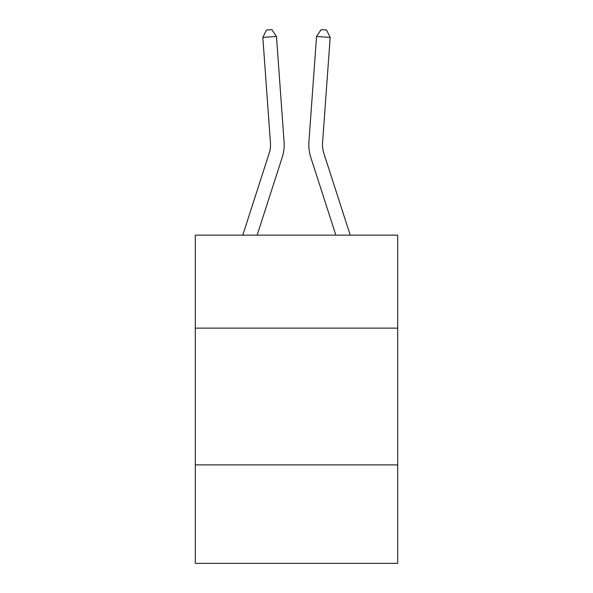 <?xml version="1.0" encoding="UTF-8"?>
<svg xmlns="http://www.w3.org/2000/svg" width="593" height="593" viewBox="0 0 593 593"><rect width="100%" height="100%" fill="white"/><g stroke="black" fill="none" stroke-linecap="round" stroke-linejoin="round"><path stroke-width="0.89" d="M397.695 328.137L397.695 235.139L195.305 235.139L195.305 328.137L397.695 328.137L397.695 563.35L195.305 563.35L195.305 328.137M397.695 464.89L195.305 464.89M284.084 141.816L276.464 36.447L284.084 141.816A41.028 41.028 0 0 1 282.216 157.36L257.14 235.139M350.226 235.139L323.8 153.164A27.352 27.352 0 0 1 322.555 142.802L330.175 37.433L316.536 36.447L308.916 141.816A41.028 41.028 0 0 0 310.784 157.36L335.86 235.139M330.175 37.433L326.595 30.043L321.139 29.65L316.536 36.447L308.916 141.816M242.774 235.139L269.2 153.164A27.352 27.352 0 0 0 270.445 142.802L262.825 37.433L266.405 30.043L271.861 29.65L276.464 36.447L262.825 37.433M269.2 153.164A27.352 27.352 0 0 0 270.445 142.802A27.352 27.352 0 0 1 269.2 153.164A27.352 27.352 0 0 0 270.445 142.802A27.352 27.352 0 0 1 269.2 153.164A27.352 27.352 0 0 0 270.445 142.802A27.352 27.352 0 0 1 269.2 153.164A27.352 27.352 0 0 0 270.445 142.802A27.352 27.352 0 0 1 269.2 153.164A27.352 27.352 0 0 0 270.445 142.802M323.8 153.164A27.352 27.352 0 0 1 322.555 142.802"/></g></svg>
